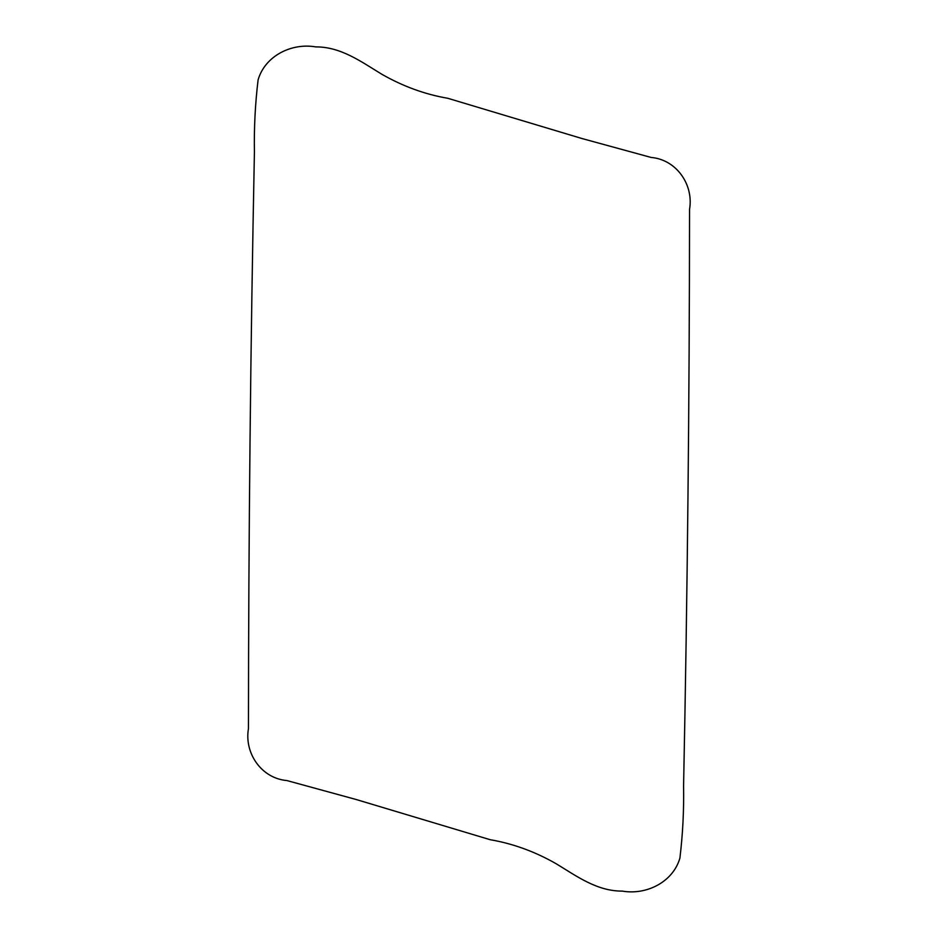 <?xml version="1.0" encoding="UTF-8"?>
<svg xmlns="http://www.w3.org/2000/svg" width="938" height="938" viewBox="0 0 938 938"><rect width="100%" height="100%" fill="white"/><g stroke="black" fill="none" stroke-linecap="round" stroke-linejoin="round"><path stroke-width="1.41" d="M248.453 728.65C244.161 753.144 261.468 778.411 286.899 780.557L355.971 799.457L490.187 839.709C513.039 843.625 535.082 851.669 556.316 863.828C576.729 876.244 597.189 891.288 622.281 891.1C646.212 895.286 672.898 882.306 679.909 858.106C682.782 834.222 684.013 810.198 683.579 786.032C687.437 593.695 689.43 401.464 689.547 209.35C693.839 184.856 676.533 159.589 651.101 157.443L582.029 138.543L447.813 98.291C424.961 94.375 402.918 86.331 381.684 74.172C361.271 61.756 340.811 46.712 315.719 46.9C291.788 42.714 265.102 55.694 258.091 79.894C255.218 103.778 253.987 127.803 254.421 151.968C250.563 344.305 248.57 536.536 248.453 728.65"/></g></svg>

